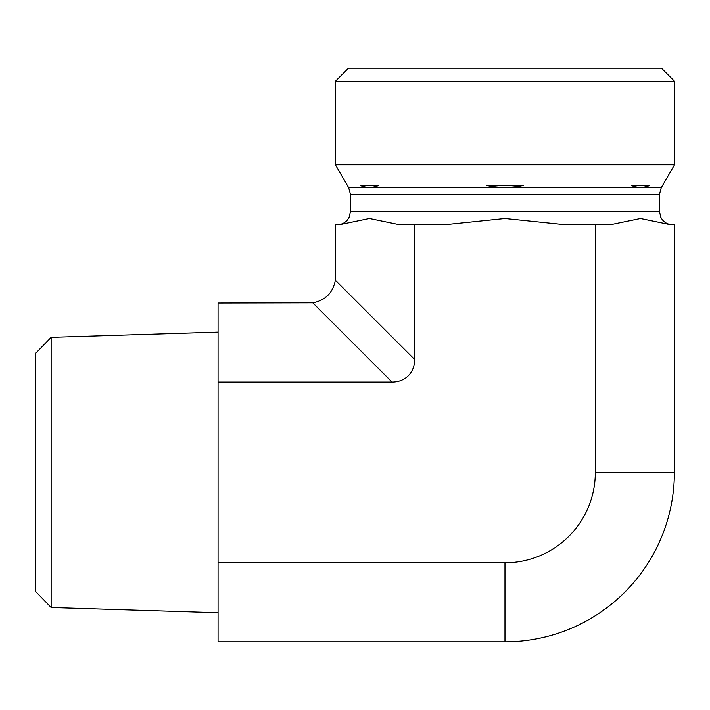 <?xml version="1.0" encoding="UTF-8"?>
<svg xmlns="http://www.w3.org/2000/svg" width="710" height="710" viewBox="0 0 710 710"><rect width="100%" height="100%" fill="white"/><g stroke="black" fill="none" stroke-linecap="round" stroke-linejoin="round"><path stroke-width="1.06" d="M51.138 337.348L35.5 353.482L35.5 591.377L51.138 607.511L51.138 337.348L218.068 332.129M218.068 562.781L218.068 641.831L504.97 641.831L504.97 562.781L218.068 562.781L218.068 303.028L312.773 302.815L392.035 382.078A33.672 26.084 45 0 0 414.622 359.491L414.622 224.653L399.411 224.653L369.448 218.485L339.478 224.653L335.564 224.653L335.36 280.228C332.928 292.857 325.402 300.392 312.773 302.815M595.317 472.434L674.376 472.434L674.376 224.653L670.462 224.653L640.491 218.485L610.529 224.653L595.317 224.653L595.317 472.434A90.347 90.347 0 0 1 504.97 562.781M595.317 224.653L564.903 224.653L504.97 218.485L445.037 224.653L414.622 224.653M392.035 382.078L218.068 382.078M504.97 81.206L674.5 81.206L674.5 164.773L335.439 164.773L335.439 81.206L504.97 81.206M674.5 81.206L661.463 68.169L348.477 68.169L335.439 81.206M631.394 185.532C637.456 187.972 643.526 187.972 649.597 185.532L631.394 185.532M523.172 185.532L486.767 185.532C498.899 187.972 511.04 187.972 523.172 185.532M378.545 185.532L360.343 185.532C366.413 187.972 372.484 187.972 378.545 185.532M674.376 472.434A169.406 169.406 0 0 1 504.97 641.831M659.501 194.247L350.438 194.247L348.69 187.724L661.25 187.724L659.501 194.247L659.501 211.615L350.438 211.615L349.107 217.349L347.51 219.851C344.856 222.967 341.483 224.573 337.392 224.653M414.622 359.491L335.36 280.228M51.138 607.511L218.068 612.739M659.501 211.615L660.832 217.349L662.306 219.683C664.959 222.904 668.367 224.564 672.547 224.653M350.438 194.247L350.438 211.615M661.25 187.724L674.5 164.773M348.69 187.724L335.439 164.773"/></g></svg>
